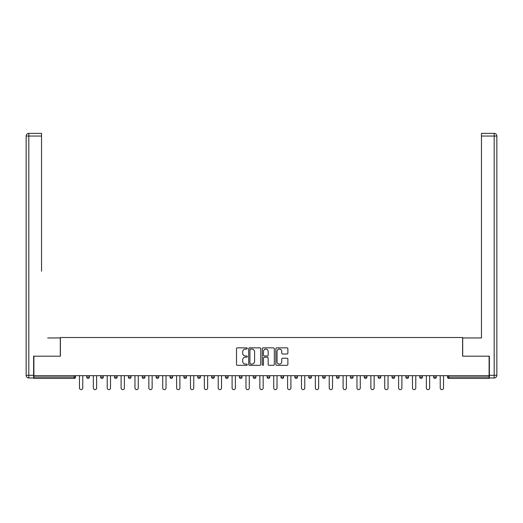 <?xml version="1.0" encoding="UTF-8"?>
<svg xmlns="http://www.w3.org/2000/svg" width="523" height="523" viewBox="0 0 523 523"><rect width="100%" height="100%" fill="white"/><g stroke="black" fill="none" stroke-linecap="round" stroke-linejoin="round"><path stroke-width="0.78" d="M247.268 348.462A0.608 0.608 0 0 0 246.66 347.854L237.383 347.854A0.876 0.876 0 0 0 236.507 348.723L236.507 364.439A0.876 0.876 0 0 0 237.383 365.315L246.66 365.315A0.608 0.608 0 0 0 247.268 364.701A0.608 0.608 0 0 0 246.66 364.093L245.457 364.093A2.792 2.792 0 0 1 242.665 361.295L242.665 359.987A2.792 2.792 0 0 1 245.457 357.196L246.66 357.196A0.608 0.608 0 0 0 247.268 356.581A0.608 0.608 0 0 0 246.66 355.973L245.457 355.973A2.792 2.792 0 0 1 242.665 353.175L242.665 351.868A2.792 2.792 0 0 1 245.457 349.076L246.66 349.076A0.608 0.608 0 0 0 247.268 348.462M287.016 354.006A0.876 0.876 0 0 0 287.885 353.136L287.885 348.723A0.876 0.876 0 0 0 287.016 347.854L276.713 347.854A0.876 0.876 0 0 0 275.843 348.723L275.843 364.439A0.876 0.876 0 0 0 276.713 365.315L287.016 365.315A0.876 0.876 0 0 0 287.885 364.439L287.885 359.118A0.876 0.876 0 0 0 287.016 358.242L282.603 358.242A0.876 0.876 0 0 0 281.734 359.118L281.734 361.753A2.334 2.334 0 0 1 279.4 364.093A2.334 2.334 0 0 1 277.059 361.753L277.059 351.41A2.334 2.334 0 0 1 279.4 349.076A2.334 2.334 0 0 1 281.734 351.41L281.734 353.136A0.876 0.876 0 0 0 282.603 354.006L287.016 354.006M33.89 375.664L33.89 356.183L60.393 356.183L60.393 337.505L462.607 337.505L462.607 356.183L489.11 356.183L489.11 375.664L33.89 375.664L33.89 377.083L74.181 377.083L74.181 375.664M260.735 348.723A0.876 0.876 0 0 0 259.866 347.854L249.563 347.854A0.876 0.876 0 0 0 248.686 348.723L248.686 364.439A0.876 0.876 0 0 0 249.563 365.315L259.866 365.315A0.876 0.876 0 0 0 260.735 364.439L260.735 348.723M263.134 347.854L273.437 347.854A0.876 0.876 0 0 1 274.314 348.723L274.314 364.439A0.876 0.876 0 0 1 273.437 365.315L269.031 365.315A0.876 0.876 0 0 1 268.155 364.439L268.155 358.065A0.876 0.876 0 0 0 267.286 357.196L264.357 357.196A0.876 0.876 0 0 0 263.487 358.065L263.487 364.701A0.608 0.608 0 0 1 262.873 365.315A0.608 0.608 0 0 1 262.265 364.701L262.265 348.723A0.876 0.876 0 0 1 263.134 347.854M74.181 378.417A1.334 1.334 0 0 0 75.515 377.083L74.181 377.083L74.181 378.417A1.334 1.334 0 0 0 75.515 377.083L75.515 375.664L75.515 377.083A1.334 1.334 0 0 1 74.181 378.417L33.89 378.417L33.89 377.083M489.11 375.664L489.11 378.417L448.819 378.417A1.334 1.334 0 0 1 447.485 377.083L447.485 375.664L447.485 377.083L489.11 377.083M86.72 375.664L86.72 377.083L86.72 375.664M88.054 378.417A1.334 1.334 0 0 1 86.72 377.083A1.334 1.334 0 0 0 88.054 378.417A1.334 1.334 0 0 0 89.387 377.083L89.387 375.664L89.387 377.083A1.334 1.334 0 0 1 88.054 378.417A1.334 1.334 0 0 1 86.72 377.083L89.387 377.083A1.334 1.334 0 0 1 88.054 378.417M100.599 375.664L100.599 377.083L100.599 375.664M103.266 375.664L103.266 377.083L103.266 375.664M114.472 375.664L114.472 377.083L114.472 375.664M117.139 375.664L117.139 377.083L117.139 375.664M128.351 375.664L128.351 377.083L128.351 375.664M131.018 375.664L131.018 377.083L131.018 375.664M142.223 375.664L142.223 377.083L142.223 375.664M144.891 375.664L144.891 377.083L144.891 375.664M158.77 375.664L158.77 377.083L156.102 377.083A1.334 1.334 0 0 0 157.436 378.417A1.334 1.334 0 0 1 156.102 377.083L156.102 375.664M169.975 375.664L169.975 377.083L169.975 375.664M172.642 375.664L172.642 377.083L172.642 375.664M183.848 375.664L183.848 377.083L183.848 375.664M186.521 375.664L186.521 377.083L186.521 375.664M197.727 375.664L197.727 377.083L197.727 375.664M200.394 375.664L200.394 377.083L200.394 375.664M211.599 375.664L211.599 377.083L211.599 375.664M214.273 375.664L214.273 377.083L214.273 375.664M225.478 375.664L225.478 377.083L225.478 375.664M228.146 375.664L228.146 377.083A1.334 1.334 0 0 1 226.812 378.417A1.334 1.334 0 0 1 225.478 377.083L228.146 377.083A1.334 1.334 0 0 1 226.812 378.417M239.351 375.664L239.351 377.083L239.351 375.664M242.018 375.664L242.018 377.083L242.018 375.664M253.23 375.664L253.23 377.083L253.23 375.664M255.897 375.664L255.897 377.083L255.897 375.664M269.77 375.664L269.77 377.083A1.334 1.334 0 0 1 268.436 378.417A1.334 1.334 0 0 1 267.103 377.083L267.103 375.664M283.649 375.664L283.649 377.083A1.334 1.334 0 0 1 282.315 378.417A1.334 1.334 0 0 1 280.982 377.083L280.982 375.664M297.522 375.664L297.522 377.083A1.334 1.334 0 0 1 296.188 378.417A1.334 1.334 0 0 1 294.854 377.083L294.854 375.664M311.401 375.664L311.401 377.083A1.334 1.334 0 0 1 310.067 378.417A1.334 1.334 0 0 1 308.727 377.083L308.727 375.664M323.94 378.417A1.334 1.334 0 0 0 325.273 377.083L325.273 375.664L325.273 377.083A1.334 1.334 0 0 1 323.94 378.417A1.334 1.334 0 0 1 322.606 377.083L322.606 375.664M339.152 375.664L339.152 377.083A1.334 1.334 0 0 1 337.812 378.417A1.334 1.334 0 0 1 336.479 377.083L336.479 375.664M350.358 375.664L350.358 377.083L350.358 375.664M353.025 375.664L353.025 377.083A1.334 1.334 0 0 1 351.691 378.417A1.334 1.334 0 0 1 350.358 377.083L353.025 377.083A1.334 1.334 0 0 1 351.691 378.417M366.898 375.664L366.898 377.083A1.334 1.334 0 0 1 365.564 378.417A1.334 1.334 0 0 1 364.23 377.083L364.23 375.664M378.109 375.664L378.109 377.083L378.109 375.664M380.777 375.664L380.777 377.083A1.334 1.334 0 0 1 379.443 378.417A1.334 1.334 0 0 1 378.109 377.083L380.777 377.083A1.334 1.334 0 0 1 379.443 378.417A1.334 1.334 0 0 0 380.777 377.083M391.982 377.083A1.334 1.334 0 0 0 393.316 378.417A1.334 1.334 0 0 0 394.649 377.083L394.649 375.664L394.649 377.083L391.982 377.083A1.334 1.334 0 0 0 393.316 378.417A1.334 1.334 0 0 1 391.982 377.083L391.982 375.664M405.861 375.664L405.861 377.083L405.861 375.664M408.528 375.664L408.528 377.083L408.528 375.664M422.401 375.664L422.401 377.083A1.334 1.334 0 0 1 421.067 378.417A1.334 1.334 0 0 1 419.734 377.083L419.734 375.664M436.28 375.664L436.28 377.083A1.334 1.334 0 0 1 434.946 378.417A1.334 1.334 0 0 1 433.613 377.083L433.613 375.664M101.933 378.417A1.334 1.334 0 0 1 100.599 377.083A1.334 1.334 0 0 0 101.933 378.417A1.334 1.334 0 0 0 103.266 377.083A1.334 1.334 0 0 1 101.933 378.417A1.334 1.334 0 0 1 100.599 377.083L103.266 377.083A1.334 1.334 0 0 1 101.933 378.417M115.805 378.417A1.334 1.334 0 0 1 114.472 377.083A1.334 1.334 0 0 0 115.805 378.417A1.334 1.334 0 0 0 117.139 377.083A1.334 1.334 0 0 1 115.805 378.417A1.334 1.334 0 0 1 114.472 377.083L117.139 377.083A1.334 1.334 0 0 1 115.805 378.417M129.684 378.417A1.334 1.334 0 0 1 128.351 377.083A1.334 1.334 0 0 0 129.684 378.417A1.334 1.334 0 0 0 131.018 377.083A1.334 1.334 0 0 1 129.684 378.417A1.334 1.334 0 0 1 128.351 377.083L131.018 377.083A1.334 1.334 0 0 1 129.684 378.417M143.557 378.417A1.334 1.334 0 0 1 142.223 377.083A1.334 1.334 0 0 0 143.557 378.417A1.334 1.334 0 0 0 144.891 377.083A1.334 1.334 0 0 1 143.557 378.417A1.334 1.334 0 0 1 142.223 377.083L144.891 377.083A1.334 1.334 0 0 1 143.557 378.417M157.436 378.417A1.334 1.334 0 0 0 158.77 377.083A1.334 1.334 0 0 1 157.436 378.417A1.334 1.334 0 0 1 156.102 377.083M171.309 378.417A1.334 1.334 0 0 1 169.975 377.083L172.642 377.083A1.334 1.334 0 0 1 171.309 378.417A1.334 1.334 0 0 0 172.642 377.083A1.334 1.334 0 0 1 171.309 378.417M185.188 378.417A1.334 1.334 0 0 1 183.848 377.083L186.521 377.083A1.334 1.334 0 0 1 185.188 378.417A1.334 1.334 0 0 0 186.521 377.083M199.06 378.417A1.334 1.334 0 0 1 197.727 377.083L200.394 377.083A1.334 1.334 0 0 1 199.06 378.417A1.334 1.334 0 0 0 200.394 377.083M212.933 378.417A1.334 1.334 0 0 1 211.599 377.083A1.334 1.334 0 0 0 212.933 378.417A1.334 1.334 0 0 0 214.273 377.083A1.334 1.334 0 0 1 212.933 378.417A1.334 1.334 0 0 1 211.599 377.083L214.273 377.083A1.334 1.334 0 0 1 212.933 378.417M240.685 378.417A1.334 1.334 0 0 1 239.351 377.083L242.018 377.083A1.334 1.334 0 0 1 240.685 378.417A1.334 1.334 0 0 0 242.018 377.083M254.564 378.417A1.334 1.334 0 0 1 253.23 377.083A1.334 1.334 0 0 0 254.564 378.417A1.334 1.334 0 0 0 255.897 377.083A1.334 1.334 0 0 1 254.564 378.417A1.334 1.334 0 0 1 253.23 377.083L255.897 377.083M407.195 378.417A1.334 1.334 0 0 1 405.861 377.083L408.528 377.083A1.334 1.334 0 0 1 407.195 378.417A1.334 1.334 0 0 0 408.528 377.083A1.334 1.334 0 0 1 407.195 378.417M250.524 349.076A0.608 0.608 0 0 0 249.909 349.684L249.909 363.478A0.608 0.608 0 0 0 250.524 364.093L251.785 364.093A2.792 2.792 0 0 0 254.583 361.295L254.583 351.868A2.792 2.792 0 0 0 251.785 349.076L250.524 349.076M268.155 351.456A2.334 2.334 0 0 0 265.821 349.116A2.334 2.334 0 0 0 263.487 351.456L263.487 355.097A0.876 0.876 0 0 0 264.357 355.973L267.286 355.973A0.876 0.876 0 0 0 268.155 355.097L268.155 351.456M79.47 375.664L79.47 387.981A1.647 1.647 0 0 0 81.117 389.628A1.647 1.647 0 0 0 82.765 387.981L82.765 375.664M93.349 375.664L93.349 387.981A1.647 1.647 0 0 0 94.996 389.628A1.647 1.647 0 0 0 96.637 387.981L96.637 375.664M107.222 375.664L107.222 387.981A1.647 1.647 0 0 0 108.869 389.628A1.647 1.647 0 0 0 110.516 387.981L110.516 375.664M121.101 375.664L121.101 387.981A1.647 1.647 0 0 0 122.748 389.628A1.647 1.647 0 0 0 124.389 387.981L124.389 375.664M134.973 375.664L134.973 387.981A1.647 1.647 0 0 0 136.621 389.628A1.647 1.647 0 0 0 138.268 387.981L138.268 375.664M148.852 375.664L148.852 387.981A1.647 1.647 0 0 0 150.493 389.628A1.647 1.647 0 0 0 152.141 387.981L152.141 375.664M26.15 136.045A2.667 2.667 0 0 1 28.817 133.372A2.667 2.667 0 0 0 26.15 136.045L26.15 375.305L26.15 136.045L28.817 136.045L28.817 133.372L41.539 133.372L41.539 136.045L28.817 136.045L28.817 375.305L33.622 375.305L33.622 356.183L60.302 356.183L60.302 337.95L47.678 337.95M41.539 136.045L41.539 271.241M33.622 375.305L33.622 377.972L28.817 377.972A2.667 2.667 0 0 1 26.15 375.305L28.817 375.305L28.817 377.972M475.322 337.95L481.461 337.95L481.461 133.372L494.183 133.372L481.461 133.372M489.378 375.305L494.183 375.305L494.183 136.045L496.85 136.045A2.667 2.667 0 0 0 494.183 133.372A2.667 2.667 0 0 1 496.85 136.045A2.667 2.667 0 0 0 494.183 133.372A2.667 2.667 0 0 1 496.85 136.045L496.85 375.305A2.667 2.667 0 0 1 494.183 377.972L489.378 377.972L489.378 356.183L462.698 356.183L462.698 337.95L481.461 337.95L481.461 271.241M494.183 377.972A2.667 2.667 0 0 0 496.85 375.305L494.183 375.305L494.183 377.972M162.725 375.664L162.725 387.981A1.647 1.647 0 0 0 164.372 389.628A1.647 1.647 0 0 0 166.02 387.981L166.02 375.664M176.604 375.664L176.604 387.981A1.647 1.647 0 0 0 178.245 389.628A1.647 1.647 0 0 0 179.892 387.981L179.892 375.664M190.477 375.664L190.477 387.981A1.647 1.647 0 0 0 192.124 389.628A1.647 1.647 0 0 0 193.765 387.981L193.765 375.664M204.356 375.664L204.356 387.981A1.647 1.647 0 0 0 205.997 389.628A1.647 1.647 0 0 0 207.644 387.981L207.644 375.664M218.228 375.664L218.228 387.981A1.647 1.647 0 0 0 219.876 389.628A1.647 1.647 0 0 0 221.517 387.981L221.517 375.664M232.101 375.664L232.101 387.981A1.647 1.647 0 0 0 233.748 389.628A1.647 1.647 0 0 0 235.396 387.981L235.396 375.664M245.98 375.664L245.98 387.981A1.647 1.647 0 0 0 247.627 389.628A1.647 1.647 0 0 0 249.268 387.981L249.268 375.664M259.853 375.664L259.853 387.981A1.647 1.647 0 0 0 261.5 389.628A1.647 1.647 0 0 0 263.147 387.981L263.147 375.664M273.732 375.664L273.732 387.981A1.647 1.647 0 0 0 275.373 389.628A1.647 1.647 0 0 0 277.02 387.981L277.02 375.664M287.604 375.664L287.604 387.981A1.647 1.647 0 0 0 289.252 389.628A1.647 1.647 0 0 0 290.899 387.981L290.899 375.664M301.483 375.664L301.483 387.981A1.647 1.647 0 0 0 303.124 389.628A1.647 1.647 0 0 0 304.772 387.981L304.772 375.664M315.356 375.664L315.356 387.981A1.647 1.647 0 0 0 317.003 389.628A1.647 1.647 0 0 0 318.644 387.981L318.644 375.664M329.235 375.664L329.235 387.981A1.647 1.647 0 0 0 330.876 389.628A1.647 1.647 0 0 0 332.523 387.981L332.523 375.664M343.108 375.664L343.108 387.981A1.647 1.647 0 0 0 344.755 389.628A1.647 1.647 0 0 0 346.396 387.981L346.396 375.664M356.98 375.664L356.98 387.981A1.647 1.647 0 0 0 358.628 389.628A1.647 1.647 0 0 0 360.275 387.981L360.275 375.664M370.859 375.664L370.859 387.981A1.647 1.647 0 0 0 372.507 389.628A1.647 1.647 0 0 0 374.148 387.981L374.148 375.664M384.732 375.664L384.732 387.981A1.647 1.647 0 0 0 386.379 389.628A1.647 1.647 0 0 0 388.027 387.981L388.027 375.664M398.611 375.664L398.611 387.981A1.647 1.647 0 0 0 400.252 389.628A1.647 1.647 0 0 0 401.899 387.981L401.899 375.664M412.484 375.664L412.484 387.981A1.647 1.647 0 0 0 414.131 389.628A1.647 1.647 0 0 0 415.778 387.981L415.778 375.664M426.363 375.664L426.363 387.981A1.647 1.647 0 0 0 428.004 389.628A1.647 1.647 0 0 0 429.651 387.981L429.651 375.664M440.235 375.664L440.235 387.981A1.647 1.647 0 0 0 441.883 389.628A1.647 1.647 0 0 0 443.53 387.981L443.53 375.664M448.819 375.664L448.819 378.417M268.436 378.417A1.334 1.334 0 0 0 269.77 377.083L267.103 377.083M282.315 378.417A1.334 1.334 0 0 0 283.649 377.083L280.982 377.083M296.188 378.417A1.334 1.334 0 0 0 297.522 377.083L294.854 377.083M310.067 378.417A1.334 1.334 0 0 0 311.401 377.083L308.727 377.083M325.273 377.083L322.606 377.083M337.812 378.417A1.334 1.334 0 0 0 339.152 377.083L336.479 377.083M365.564 378.417A1.334 1.334 0 0 0 366.898 377.083L364.23 377.083M393.316 378.417A1.334 1.334 0 0 0 394.649 377.083M421.067 378.417A1.334 1.334 0 0 0 422.401 377.083L419.734 377.083M434.946 378.417A1.334 1.334 0 0 0 436.28 377.083L433.613 377.083M494.183 133.372L494.183 136.045L481.461 136.045"/></g></svg>
